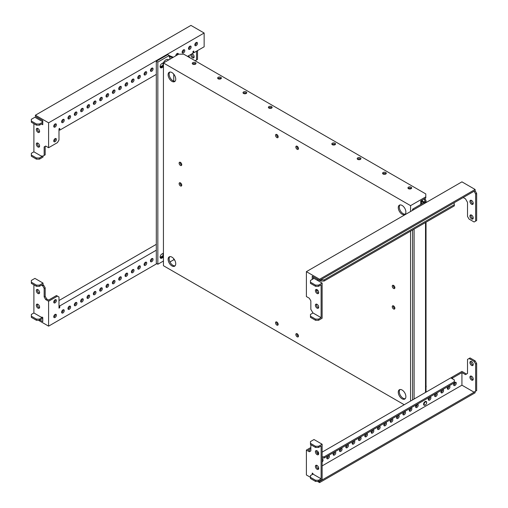 <?xml version="1.0" encoding="UTF-8"?>
<svg xmlns="http://www.w3.org/2000/svg" width="508" height="508" viewBox="0 0 508 508"><rect width="100%" height="100%" fill="white"/><g stroke="black" fill="none" stroke-linecap="round" stroke-linejoin="round"><path stroke-width="0.76" d="M192.57 63.989A1.867 1.079 180 0 1 192.818 63.818A1.867 1.079 180 0 1 195.701 63.989M192.818 62.643A1.867 1.079 180 0 1 194.85 62.408A1.867 1.079 180 0 1 196.005 63.405A1.867 1.079 180 0 1 195.453 64.167A1.867 1.079 180 0 1 193.421 64.402A1.867 1.079 180 0 1 192.272 63.405A1.867 1.079 180 0 1 192.818 62.643M217.945 78.638A1.867 1.079 180 0 1 218.192 78.461A1.867 1.079 180 0 1 221.075 78.638M218.192 77.292A1.867 1.079 180 0 1 220.224 77.057A1.867 1.079 180 0 1 221.374 78.054A1.867 1.079 180 0 1 220.828 78.816A1.867 1.079 180 0 1 218.796 79.051A1.867 1.079 180 0 1 217.646 78.054A1.867 1.079 180 0 1 218.192 77.292M243.319 93.288A1.867 1.079 180 0 1 243.561 93.11A1.867 1.079 180 0 1 246.45 93.288M243.561 91.942A1.867 1.079 180 0 1 245.599 91.707A1.867 1.079 180 0 1 246.748 92.704A1.867 1.079 180 0 1 246.202 93.466A1.867 1.079 180 0 1 244.17 93.701A1.867 1.079 180 0 1 243.014 92.704A1.867 1.079 180 0 1 243.561 91.942M268.688 107.937A1.867 1.079 180 0 1 268.935 107.759A1.867 1.079 180 0 1 271.824 107.937M268.935 106.591A1.867 1.079 180 0 1 270.967 106.356A1.867 1.079 180 0 1 272.123 107.353A1.867 1.079 180 0 1 271.577 108.115A1.867 1.079 180 0 1 269.545 108.344A1.867 1.079 180 0 1 268.389 107.353A1.867 1.079 180 0 1 268.935 106.591M408.241 188.506A1.867 1.079 180 0 1 411.131 188.335A1.867 1.079 180 0 1 411.372 188.506M408.489 188.684A1.867 1.079 180 0 1 407.943 187.922A1.867 1.079 180 0 1 409.092 186.925A1.867 1.079 180 0 1 411.131 187.16A1.867 1.079 180 0 1 411.677 187.922A1.867 1.079 180 0 1 410.521 188.919A1.867 1.079 180 0 1 408.489 188.684M382.867 173.857A1.867 1.079 180 0 1 385.756 173.685A1.867 1.079 180 0 1 386.004 173.857M383.115 174.034A1.867 1.079 180 0 1 382.568 173.272A1.867 1.079 180 0 1 383.724 172.276A1.867 1.079 180 0 1 385.756 172.51A1.867 1.079 180 0 1 386.302 173.272A1.867 1.079 180 0 1 385.147 174.269A1.867 1.079 180 0 1 383.115 174.034M357.499 159.207A1.867 1.079 180 0 1 360.382 159.036A1.867 1.079 180 0 1 360.629 159.207M357.74 159.385A1.867 1.079 180 0 1 357.194 158.623A1.867 1.079 180 0 1 358.35 157.626A1.867 1.079 180 0 1 360.382 157.861A1.867 1.079 180 0 1 360.928 158.623A1.867 1.079 180 0 1 359.778 159.62A1.867 1.079 180 0 1 357.74 159.385M332.124 144.558A1.867 1.079 180 0 1 335.007 144.386A1.867 1.079 180 0 1 335.255 144.558M332.372 144.736A1.867 1.079 180 0 1 331.826 143.974A1.867 1.079 180 0 1 332.975 142.977A1.867 1.079 180 0 1 335.007 143.212A1.867 1.079 180 0 1 335.553 143.974A1.867 1.079 180 0 1 334.404 144.971A1.867 1.079 180 0 1 332.372 144.736M180.435 182.886A1.867 1.079 -120 0 0 179.502 182.791A1.867 1.079 -120 0 0 179.216 184.283A1.867 1.079 -120 0 0 180.435 185.928A1.867 1.079 -120 0 0 181.369 186.023A1.867 1.079 -120 0 0 181.654 184.531A1.867 1.079 -120 0 0 180.435 182.886M180.162 182.759A1.867 1.079 -120 0 0 181.451 185.344A1.867 1.079 -120 0 0 181.724 185.471M180.435 162.376A1.867 1.079 -120 0 0 179.502 162.281A1.867 1.079 -120 0 0 179.216 163.779A1.867 1.079 -120 0 0 180.435 165.424A1.867 1.079 -120 0 0 181.369 165.513A1.867 1.079 -120 0 0 181.654 164.02A1.867 1.079 -120 0 0 180.435 162.376M180.162 162.249A1.867 1.079 -120 0 0 181.451 164.833A1.867 1.079 -120 0 0 181.724 164.96M393.567 305.937A1.867 1.079 -120 0 0 392.64 305.841A1.867 1.079 -120 0 0 392.354 307.34A1.867 1.079 -120 0 0 393.567 308.985A1.867 1.079 -120 0 0 394.5 309.074A1.867 1.079 -120 0 0 394.786 307.581A1.867 1.079 -120 0 0 393.567 305.937M393.294 305.81A1.867 1.079 -120 0 0 394.583 308.394A1.867 1.079 -120 0 0 394.862 308.521M393.567 285.426A1.867 1.079 -120 0 0 392.64 285.337A1.867 1.079 -120 0 0 392.354 286.829A1.867 1.079 -120 0 0 393.567 288.474A1.867 1.079 -120 0 0 394.5 288.563A1.867 1.079 -120 0 0 394.786 287.071A1.867 1.079 -120 0 0 393.567 285.426M393.294 285.299A1.867 1.079 -120 0 0 394.583 287.89A1.867 1.079 -120 0 0 394.862 288.011M297.155 146.26A1.867 1.079 -120 0 0 296.221 146.164A1.867 1.079 -120 0 0 295.935 147.663A1.867 1.079 -120 0 0 297.155 149.308A1.867 1.079 -120 0 0 298.082 149.396A1.867 1.079 -120 0 0 298.374 147.904A1.867 1.079 -120 0 0 297.155 146.26M296.875 146.133A1.867 1.079 -120 0 0 298.164 148.723A1.867 1.079 -120 0 0 298.444 148.844M276.854 134.537A1.867 1.079 -120 0 0 275.92 134.449A1.867 1.079 -120 0 0 275.634 135.941A1.867 1.079 -120 0 0 276.854 137.585A1.867 1.079 -120 0 0 277.787 137.681A1.867 1.079 -120 0 0 278.073 136.182A1.867 1.079 -120 0 0 276.854 134.537M276.581 134.417A1.867 1.079 -120 0 0 277.87 137.001A1.867 1.079 -120 0 0 278.143 137.128M276.854 322.053A1.867 1.079 -120 0 0 275.92 321.958A1.867 1.079 -120 0 0 275.634 323.456A1.867 1.079 -120 0 0 276.854 325.101A1.867 1.079 -120 0 0 277.787 325.19A1.867 1.079 -120 0 0 278.073 323.698A1.867 1.079 -120 0 0 276.854 322.053M276.581 321.926A1.867 1.079 -120 0 0 277.87 324.51A1.867 1.079 -120 0 0 278.143 324.637M297.155 333.769A1.867 1.079 -120 0 0 296.221 333.68A1.867 1.079 -120 0 0 295.935 335.172A1.867 1.079 -120 0 0 297.155 336.817A1.867 1.079 -120 0 0 298.082 336.912A1.867 1.079 -120 0 0 298.374 335.413A1.867 1.079 -120 0 0 297.155 333.769M296.875 333.642A1.867 1.079 -120 0 0 298.164 336.233A1.867 1.079 -120 0 0 298.444 336.36M405.232 398.691A5.385 3.105 60 0 1 403.092 398.215A5.385 3.105 60 0 1 399.733 393.941A5.385 3.105 60 0 1 399.942 389.541M402.082 398.805A5.385 3.105 60 0 1 398.564 394.062A5.385 3.105 60 0 1 399.39 389.744A5.385 3.105 60 0 1 402.082 390.011A5.385 3.105 60 0 1 405.594 394.754A5.385 3.105 60 0 1 404.768 399.072A5.385 3.105 60 0 1 402.082 398.805M175.076 265.817A5.385 3.105 60 0 1 172.942 265.341A5.385 3.105 60 0 1 169.577 261.061A5.385 3.105 60 0 1 169.793 256.661M171.926 265.925A5.385 3.105 60 0 1 168.408 261.182A5.385 3.105 60 0 1 169.234 256.87A5.385 3.105 60 0 1 171.926 257.137A5.385 3.105 60 0 1 175.444 261.88A5.385 3.105 60 0 1 174.619 266.192A5.385 3.105 60 0 1 171.926 265.925M405.232 214.109A5.385 3.105 60 0 1 403.092 213.639A5.385 3.105 60 0 1 399.733 209.359A5.385 3.105 60 0 1 399.942 204.959M402.082 214.224A5.385 3.105 60 0 1 398.564 209.48A5.385 3.105 60 0 1 399.39 205.169A5.385 3.105 60 0 1 402.082 205.435A5.385 3.105 60 0 1 405.594 210.179A5.385 3.105 60 0 1 404.768 214.49A5.385 3.105 60 0 1 402.082 214.224M175.076 81.236A5.385 3.105 60 0 1 172.942 80.759A5.385 3.105 60 0 1 169.577 76.479A5.385 3.105 60 0 1 169.793 72.079M171.926 81.343A5.385 3.105 60 0 1 168.408 76.6A5.385 3.105 60 0 1 169.234 72.288A5.385 3.105 60 0 1 171.926 72.555A5.385 3.105 60 0 1 175.444 77.299A5.385 3.105 60 0 1 174.619 81.61A5.385 3.105 60 0 1 171.926 81.343M417.201 404.565L416.389 405.035M410.858 408.229L410.318 408.248M163.436 62.967L410.572 205.645L425.793 196.856L425.793 193.929L183.731 54.178L178.657 54.178L163.436 62.967L163.436 265.709L404.228 404.73M174.714 260.147L173.749 259.759L169.958 261.944M173.749 259.759L173.749 258.724M173.749 81.121L173.749 74.143M410.572 205.645L410.572 211.506M410.572 231.134L410.572 401.066M425.793 196.856L425.793 198.031L420.719 200.958L420.719 204.47M55.353 314.319A1.867 1.079 -60 0 1 54.058 316.903A1.867 1.079 -60 0 1 53.785 317.03M55.074 314.446A1.867 1.079 -60 0 1 56.007 314.35A1.867 1.079 -60 0 1 56.293 315.849A1.867 1.079 -60 0 1 55.074 317.487A1.867 1.079 -60 0 1 54.14 317.583A1.867 1.079 -60 0 1 53.854 316.09A1.867 1.079 -60 0 1 55.074 314.446M63.214 309.778A1.867 1.079 -60 0 1 61.925 312.363A1.867 1.079 -60 0 1 61.652 312.49M62.941 309.899A1.867 1.079 -60 0 1 63.875 309.81A1.867 1.079 -60 0 1 64.16 311.302A1.867 1.079 -60 0 1 62.941 312.947A1.867 1.079 -60 0 1 62.008 313.042A1.867 1.079 -60 0 1 61.722 311.544A1.867 1.079 -60 0 1 62.941 309.899M69.558 306.114A1.867 1.079 -60 0 1 68.269 308.699A1.867 1.079 -60 0 1 67.996 308.826M69.285 306.241A1.867 1.079 -60 0 1 70.218 306.146A1.867 1.079 -60 0 1 70.504 307.645A1.867 1.079 -60 0 1 69.285 309.289A1.867 1.079 -60 0 1 68.351 309.378A1.867 1.079 -60 0 1 68.066 307.886A1.867 1.079 -60 0 1 69.285 306.241M75.902 302.451A1.867 1.079 -60 0 1 74.612 305.041A1.867 1.079 -60 0 1 74.339 305.162M75.629 302.577A1.867 1.079 -60 0 1 76.562 302.482A1.867 1.079 -60 0 1 76.848 303.981A1.867 1.079 -60 0 1 75.629 305.625A1.867 1.079 -60 0 1 74.695 305.714A1.867 1.079 -60 0 1 74.409 304.222A1.867 1.079 -60 0 1 75.629 302.577M82.245 298.793A1.867 1.079 -60 0 1 80.956 301.377A1.867 1.079 -60 0 1 80.677 301.504M81.972 298.914A1.867 1.079 -60 0 1 82.906 298.825A1.867 1.079 -60 0 1 83.191 300.317A1.867 1.079 -60 0 1 81.972 301.962A1.867 1.079 -60 0 1 81.039 302.057A1.867 1.079 -60 0 1 80.753 300.558A1.867 1.079 -60 0 1 81.972 298.914M94.933 291.465A1.867 1.079 -60 0 1 93.643 294.049A1.867 1.079 -60 0 1 93.364 294.176M94.659 291.592A1.867 1.079 -60 0 1 95.587 291.497A1.867 1.079 -60 0 1 95.879 292.995A1.867 1.079 -60 0 1 94.659 294.64A1.867 1.079 -60 0 1 93.726 294.729A1.867 1.079 -60 0 1 93.44 293.237A1.867 1.079 -60 0 1 94.659 291.592M101.276 287.801A1.867 1.079 -60 0 1 99.987 290.392A1.867 1.079 -60 0 1 99.708 290.512M101.003 287.928A1.867 1.079 -60 0 1 101.93 287.839A1.867 1.079 -60 0 1 102.216 289.331A1.867 1.079 -60 0 1 101.003 290.976A1.867 1.079 -60 0 1 100.07 291.065A1.867 1.079 -60 0 1 99.784 289.573A1.867 1.079 -60 0 1 101.003 287.928M107.62 284.143A1.867 1.079 -60 0 1 106.331 286.728A1.867 1.079 -60 0 1 106.051 286.855M107.34 284.264A1.867 1.079 -60 0 1 108.274 284.175A1.867 1.079 -60 0 1 108.56 285.667A1.867 1.079 -60 0 1 107.34 287.312A1.867 1.079 -60 0 1 106.413 287.407A1.867 1.079 -60 0 1 106.121 285.909A1.867 1.079 -60 0 1 107.34 284.264M113.963 280.479A1.867 1.079 -60 0 1 112.674 283.064A1.867 1.079 -60 0 1 112.395 283.191M113.684 280.606A1.867 1.079 -60 0 1 114.618 280.511A1.867 1.079 -60 0 1 114.903 282.01A1.867 1.079 -60 0 1 113.684 283.648A1.867 1.079 -60 0 1 112.751 283.743A1.867 1.079 -60 0 1 112.465 282.251A1.867 1.079 -60 0 1 113.684 280.606M120.307 276.816A1.867 1.079 -60 0 1 119.018 279.4A1.867 1.079 -60 0 1 118.739 279.527M120.028 276.943A1.867 1.079 -60 0 1 120.961 276.847A1.867 1.079 -60 0 1 121.247 278.346A1.867 1.079 -60 0 1 120.028 279.991A1.867 1.079 -60 0 1 119.094 280.079A1.867 1.079 -60 0 1 118.808 278.587A1.867 1.079 -60 0 1 120.028 276.943M126.651 273.152A1.867 1.079 -60 0 1 125.355 275.742A1.867 1.079 -60 0 1 125.082 275.863M126.371 273.279A1.867 1.079 -60 0 1 127.305 273.19A1.867 1.079 -60 0 1 127.591 274.682A1.867 1.079 -60 0 1 126.371 276.327A1.867 1.079 -60 0 1 125.438 276.422A1.867 1.079 -60 0 1 125.152 274.923A1.867 1.079 -60 0 1 126.371 273.279M132.994 269.494A1.867 1.079 -60 0 1 131.699 272.078A1.867 1.079 -60 0 1 131.426 272.205M132.715 269.615A1.867 1.079 -60 0 1 133.648 269.526A1.867 1.079 -60 0 1 133.934 271.018A1.867 1.079 -60 0 1 132.715 272.663A1.867 1.079 -60 0 1 131.782 272.758A1.867 1.079 -60 0 1 131.496 271.259A1.867 1.079 -60 0 1 132.715 269.615M139.338 265.83A1.867 1.079 -60 0 1 138.043 268.414A1.867 1.079 -60 0 1 137.77 268.541M139.059 265.957A1.867 1.079 -60 0 1 139.992 265.862A1.867 1.079 -60 0 1 140.278 267.36A1.867 1.079 -60 0 1 139.059 269.005A1.867 1.079 -60 0 1 138.125 269.094A1.867 1.079 -60 0 1 137.839 267.602A1.867 1.079 -60 0 1 139.059 265.957M145.675 262.166A1.867 1.079 -60 0 1 144.386 264.757A1.867 1.079 -60 0 1 144.113 264.878M145.402 262.293A1.867 1.079 -60 0 1 146.336 262.198A1.867 1.079 -60 0 1 146.621 263.696A1.867 1.079 -60 0 1 145.402 265.341A1.867 1.079 -60 0 1 144.469 265.43A1.867 1.079 -60 0 1 144.183 263.938A1.867 1.079 -60 0 1 145.402 262.293M152.019 258.502A1.867 1.079 -60 0 1 150.73 261.093A1.867 1.079 -60 0 1 150.457 261.22M151.746 258.629A1.867 1.079 -60 0 1 152.679 258.54A1.867 1.079 -60 0 1 152.965 260.033A1.867 1.079 -60 0 1 151.746 261.677A1.867 1.079 -60 0 1 150.812 261.772A1.867 1.079 -60 0 1 150.527 260.274A1.867 1.079 -60 0 1 151.746 258.629M55.353 299.669A1.867 1.079 -60 0 1 54.058 302.254A1.867 1.079 -60 0 1 53.785 302.381M55.074 299.796A1.867 1.079 -60 0 1 56.007 299.701A1.867 1.079 -60 0 1 56.293 301.2A1.867 1.079 -60 0 1 55.074 302.844A1.867 1.079 -60 0 1 54.14 302.933A1.867 1.079 -60 0 1 53.854 301.441A1.867 1.079 -60 0 1 55.074 299.796M88.589 295.129A1.867 1.079 -60 0 1 87.3 297.713A1.867 1.079 -60 0 1 87.02 297.84M88.316 295.256A1.867 1.079 -60 0 1 89.249 295.161A1.867 1.079 -60 0 1 89.535 296.653A1.867 1.079 -60 0 1 88.316 298.298A1.867 1.079 -60 0 1 87.382 298.393A1.867 1.079 -60 0 1 87.097 296.894A1.867 1.079 -60 0 1 88.316 295.256M39.503 293.103A2.33 1.346 60 0 1 38.964 292.894A2.33 1.346 60 0 1 37.408 289.465M37.948 289.674A2.33 1.346 60 0 1 39.472 291.725A2.33 1.346 60 0 1 39.116 293.599A2.33 1.346 60 0 1 37.948 293.478A2.33 1.346 60 0 1 36.424 291.427A2.33 1.346 60 0 1 36.779 289.554A2.33 1.346 60 0 1 37.948 289.674M39.503 307.753A2.33 1.346 60 0 1 38.964 307.543A2.33 1.346 60 0 1 37.408 304.114M37.948 304.324A2.33 1.346 60 0 1 39.472 306.375A2.33 1.346 60 0 1 39.116 308.248A2.33 1.346 60 0 1 37.948 308.127A2.33 1.346 60 0 1 36.424 306.076A2.33 1.346 60 0 1 36.779 304.203A2.33 1.346 60 0 1 37.948 304.324M33.89 284.836L33.89 312.966L42.005 317.652L42.005 317.068L42.767 317.506L42.767 321.608L39.98 319.996M43.021 283.077L34.9 278.39L31.35 280.441L31.35 282.2L36.424 285.128L39.472 285.128L43.021 283.077L43.021 284.836L43.656 285.204L42.64 285.788L42.005 285.426L42.005 284.836L39.472 286.302L39.472 285.128M58.992 307.257L59.753 307.702L58.992 308.14L58.992 297.002L56.458 295.542L48.603 300.076L46.698 298.971L45.18 296.335L45.18 287.839L43.656 285.204M46.698 298.971L45.688 299.561L48.603 301.244L48.603 326.149L38.456 320.288M45.688 299.561L44.164 296.92L44.164 288.423L42.64 285.788M42.005 285.426L43.021 284.836M45.18 287.839L44.164 288.423M45.18 296.335L44.164 296.92M57.468 296.126L48.603 301.244M156.82 263.671L48.603 326.149M59.753 307.702L59.753 305.943L156.312 250.19M58.992 305.499L59.753 305.943M156.312 244.335L58.992 300.52M31.35 282.2L31.35 283.375L36.424 286.302L39.472 286.302M36.424 285.128L36.424 286.302M42.005 317.652L39.472 319.119L36.424 319.119L31.35 316.186L31.35 314.427L33.89 312.966M39.472 319.119L39.472 320.288L42.767 318.383M39.472 320.288L36.424 320.288L31.35 317.36L31.35 316.186M36.424 320.288L36.424 319.119M473.221 217.964A2.33 1.346 60 0 1 472.738 219.031A2.33 1.346 60 0 1 470.941 218.402A2.33 1.346 60 0 1 469.925 216.059A2.33 1.346 60 0 1 470.408 214.992A2.33 1.346 60 0 1 472.205 215.614A2.33 1.346 60 0 1 473.221 217.964M473.132 218.535A2.33 1.346 60 0 1 470.941 215.475A2.33 1.346 60 0 1 471.03 214.897M473.221 203.314A2.33 1.346 60 0 1 472.738 204.381A2.33 1.346 60 0 1 470.941 203.759A2.33 1.346 60 0 1 469.925 201.409A2.33 1.346 60 0 1 470.408 200.343A2.33 1.346 60 0 1 472.205 200.965A2.33 1.346 60 0 1 473.221 203.314M473.132 203.886A2.33 1.346 60 0 1 470.941 200.825A2.33 1.346 60 0 1 471.03 200.247M318.611 307.746A2.33 1.346 60 0 1 318.065 307.543A2.33 1.346 60 0 1 316.509 304.114M317.055 308.127A2.33 1.346 60 0 1 315.531 306.07A2.33 1.346 60 0 1 315.887 304.203A2.33 1.346 60 0 1 317.055 304.317A2.33 1.346 60 0 1 318.573 306.375A2.33 1.346 60 0 1 318.218 308.242A2.33 1.346 60 0 1 317.055 308.127M318.611 293.097A2.33 1.346 60 0 1 318.065 292.894A2.33 1.346 60 0 1 316.509 289.465M317.055 293.478A2.33 1.346 60 0 1 315.531 291.421A2.33 1.346 60 0 1 315.887 289.554A2.33 1.346 60 0 1 317.055 289.668A2.33 1.346 60 0 1 318.573 291.725A2.33 1.346 60 0 1 318.218 293.592A2.33 1.346 60 0 1 317.055 293.478M312.229 279.413L312.229 276.193L319.589 280.441L474.11 191.23L475.634 194.012L475.634 221.113L474.11 221.99L469.036 219.062L467.512 216.427L467.512 202.362L465.487 198.844L463.201 197.529M313.245 278.829L313.245 276.777M322.129 283.077L314.007 278.39L310.458 280.441L310.458 282.2L315.531 285.128L318.573 285.128L322.129 283.077L322.129 318.237L318.573 320.288L318.573 319.113L315.531 319.113L310.458 316.186L310.458 314.427L312.991 312.96L321.113 317.652L321.113 284.836L318.573 286.302L318.573 285.128M312.991 312.96L310.839 309.372L310.839 300.876L309.315 298.24L306.394 296.551L306.394 271.653L319.589 279.267L319.589 280.441M317.798 279.406L317.798 280.581M317.462 289.966L316.706 291.274M319.589 279.267L475.126 189.471L461.931 181.851L306.394 271.653M475.126 189.471L475.126 190.786L474.11 191.376M475.126 190.786L476.65 193.427L476.65 220.523L475.634 221.113M476.65 193.427L475.634 194.012M454.069 202.8L454.323 204.705L324.142 279.864L320.84 279.718M454.323 204.705L454.323 205.88L324.142 281.032L321.094 281.032L319.83 280.302M321.094 281.032L321.094 279.864M324.142 281.032L324.142 279.864M318.573 319.113L321.113 317.652M318.573 320.288L315.531 320.288L310.458 317.354L310.458 316.186M315.531 320.288L315.531 319.113M310.458 282.2L310.458 283.369L315.531 286.302L318.573 286.302M315.531 285.128L315.531 286.302M163.436 257.029A4.235 2.445 -60 0 1 162.966 255.435A4.235 2.445 -60 0 1 163.436 253.301M163.436 66.586A4.235 2.445 -60 0 1 162.966 64.999A4.235 2.445 -60 0 1 164.814 60.738A4.235 2.445 -60 0 1 168.072 59.601L168.669 59.944M190.881 54.445A2.33 1.346 -120 0 0 190.824 54.921A2.33 1.346 -120 0 0 191.84 57.264A2.33 1.346 -120 0 0 193.637 57.893A2.33 1.346 -120 0 0 194.119 56.82A2.33 1.346 -120 0 0 192.03 53.778M191.897 53.861A2.33 1.346 -120 0 0 191.834 54.331A2.33 1.346 -120 0 0 194.031 57.398M53.785 126.587A1.867 1.079 120 0 0 54.058 126.467A1.867 1.079 120 0 0 55.353 123.876M55.074 124.003A1.867 1.079 120 0 0 53.854 125.647A1.867 1.079 120 0 0 54.14 127.14A1.867 1.079 120 0 0 55.074 127.051A1.867 1.079 120 0 0 56.293 125.406A1.867 1.079 120 0 0 56.007 123.908A1.867 1.079 120 0 0 55.074 124.003M61.652 122.047A1.867 1.079 120 0 0 61.925 121.92A1.867 1.079 120 0 0 63.214 119.336M62.941 119.463A1.867 1.079 120 0 0 61.722 121.107A1.867 1.079 120 0 0 62.008 122.599A1.867 1.079 120 0 0 62.941 122.511A1.867 1.079 120 0 0 64.16 120.866A1.867 1.079 120 0 0 63.875 119.367A1.867 1.079 120 0 0 62.941 119.463M67.996 118.383A1.867 1.079 120 0 0 68.269 118.262A1.867 1.079 120 0 0 69.558 115.672M69.285 115.799A1.867 1.079 120 0 0 68.066 117.443A1.867 1.079 120 0 0 68.351 118.942A1.867 1.079 120 0 0 69.285 118.847A1.867 1.079 120 0 0 70.504 117.202A1.867 1.079 120 0 0 70.218 115.71A1.867 1.079 120 0 0 69.285 115.799M74.974 114.332L74.333 114.7A1.867 1.079 120 0 0 74.612 114.598A1.867 1.079 120 0 0 75.902 112.014M75.629 112.135A1.867 1.079 120 0 0 74.409 113.779A1.867 1.079 120 0 0 74.695 115.278A1.867 1.079 120 0 0 75.629 115.183A1.867 1.079 120 0 0 76.848 113.538A1.867 1.079 120 0 0 76.562 112.046A1.867 1.079 120 0 0 75.629 112.135M80.677 111.062A1.867 1.079 120 0 0 80.956 110.934A1.867 1.079 120 0 0 82.245 108.35M81.972 108.477A1.867 1.079 120 0 0 80.753 110.122A1.867 1.079 120 0 0 81.039 111.614A1.867 1.079 120 0 0 81.972 111.525A1.867 1.079 120 0 0 83.191 109.88A1.867 1.079 120 0 0 82.906 108.382A1.867 1.079 120 0 0 81.972 108.477M87.02 107.398A1.867 1.079 120 0 0 87.3 107.271A1.867 1.079 120 0 0 88.589 104.686M88.316 104.813A1.867 1.079 120 0 0 87.097 106.458A1.867 1.079 120 0 0 87.382 107.95A1.867 1.079 120 0 0 88.316 107.861A1.867 1.079 120 0 0 89.535 106.216A1.867 1.079 120 0 0 89.249 104.718A1.867 1.079 120 0 0 88.316 104.813M94.005 103.346L93.364 103.715A1.867 1.079 120 0 0 93.643 103.613A1.867 1.079 120 0 0 94.933 101.022M94.659 101.149A1.867 1.079 120 0 0 93.44 102.794A1.867 1.079 120 0 0 93.726 104.292A1.867 1.079 120 0 0 94.659 104.197A1.867 1.079 120 0 0 95.879 102.552A1.867 1.079 120 0 0 95.587 101.06A1.867 1.079 120 0 0 94.659 101.149M99.708 100.076A1.867 1.079 120 0 0 99.987 99.949A1.867 1.079 120 0 0 101.276 97.365M101.003 97.485A1.867 1.079 120 0 0 99.784 99.13A1.867 1.079 120 0 0 100.07 100.628A1.867 1.079 120 0 0 101.003 100.533A1.867 1.079 120 0 0 102.216 98.889A1.867 1.079 120 0 0 101.93 97.396A1.867 1.079 120 0 0 101.003 97.485M106.051 96.412A1.867 1.079 120 0 0 106.331 96.285A1.867 1.079 120 0 0 107.62 93.701M107.34 93.828A1.867 1.079 120 0 0 106.121 95.472A1.867 1.079 120 0 0 106.413 96.965A1.867 1.079 120 0 0 107.34 96.876A1.867 1.079 120 0 0 108.56 95.231A1.867 1.079 120 0 0 108.274 93.732A1.867 1.079 120 0 0 107.34 93.828M113.036 92.354L112.395 92.729A1.867 1.079 120 0 0 112.674 92.627A1.867 1.079 120 0 0 113.963 90.037M113.684 90.164A1.867 1.079 120 0 0 112.465 91.808A1.867 1.079 120 0 0 112.751 93.301A1.867 1.079 120 0 0 113.684 93.212A1.867 1.079 120 0 0 114.903 91.567A1.867 1.079 120 0 0 114.618 90.068A1.867 1.079 120 0 0 113.684 90.164M118.739 89.091A1.867 1.079 120 0 0 119.018 88.963A1.867 1.079 120 0 0 120.307 86.373M120.028 86.5A1.867 1.079 120 0 0 118.808 88.144A1.867 1.079 120 0 0 119.094 89.643A1.867 1.079 120 0 0 120.028 89.548A1.867 1.079 120 0 0 121.247 87.903A1.867 1.079 120 0 0 120.961 86.411A1.867 1.079 120 0 0 120.028 86.5M125.082 85.427A1.867 1.079 120 0 0 125.355 85.3A1.867 1.079 120 0 0 126.651 82.715M126.371 82.842A1.867 1.079 120 0 0 125.152 84.48A1.867 1.079 120 0 0 125.438 85.979A1.867 1.079 120 0 0 126.371 85.884A1.867 1.079 120 0 0 127.591 84.239A1.867 1.079 120 0 0 127.305 82.747A1.867 1.079 120 0 0 126.371 82.842M132.061 81.369L131.42 81.744A1.867 1.079 120 0 0 131.699 81.636A1.867 1.079 120 0 0 132.994 79.051M132.715 79.178A1.867 1.079 120 0 0 131.496 80.823A1.867 1.079 120 0 0 131.782 82.315A1.867 1.079 120 0 0 132.715 82.226A1.867 1.079 120 0 0 133.934 80.582A1.867 1.079 120 0 0 133.648 79.083A1.867 1.079 120 0 0 132.715 79.178M137.77 78.099A1.867 1.079 120 0 0 138.043 77.978A1.867 1.079 120 0 0 139.338 75.387M139.059 75.514A1.867 1.079 120 0 0 137.839 77.159A1.867 1.079 120 0 0 138.125 78.651A1.867 1.079 120 0 0 139.059 78.562A1.867 1.079 120 0 0 140.278 76.918A1.867 1.079 120 0 0 139.992 75.419A1.867 1.079 120 0 0 139.059 75.514M144.113 74.441A1.867 1.079 120 0 0 144.386 74.314A1.867 1.079 120 0 0 145.675 71.73M145.402 71.85A1.867 1.079 120 0 0 144.183 73.495A1.867 1.079 120 0 0 144.469 74.993A1.867 1.079 120 0 0 145.402 74.898A1.867 1.079 120 0 0 146.621 73.254A1.867 1.079 120 0 0 146.336 71.761A1.867 1.079 120 0 0 145.402 71.85M150.457 70.777A1.867 1.079 120 0 0 150.73 70.65A1.867 1.079 120 0 0 152.019 68.066M151.746 68.193A1.867 1.079 120 0 0 150.527 69.837A1.867 1.079 120 0 0 150.812 71.33A1.867 1.079 120 0 0 151.746 71.234A1.867 1.079 120 0 0 152.965 69.59A1.867 1.079 120 0 0 152.679 68.097A1.867 1.079 120 0 0 151.746 68.193M178.441 54.305A1.867 1.079 120 0 0 178.054 53.448A1.867 1.079 120 0 0 177.121 53.543A1.867 1.079 120 0 0 175.8 55.829M182.81 52.07L182.169 52.445A1.867 1.079 120 0 0 182.448 52.337A1.867 1.079 120 0 0 183.737 49.752M183.464 49.879A1.867 1.079 120 0 0 182.245 51.524A1.867 1.079 120 0 0 182.531 53.016A1.867 1.079 120 0 0 183.464 52.927A1.867 1.079 120 0 0 184.683 51.283A1.867 1.079 120 0 0 184.398 49.784A1.867 1.079 120 0 0 183.464 49.879M188.519 48.8A1.867 1.079 120 0 0 188.792 48.679A1.867 1.079 120 0 0 190.081 46.088M189.808 46.215A1.867 1.079 120 0 0 188.589 47.86A1.867 1.079 120 0 0 188.874 49.359A1.867 1.079 120 0 0 189.808 49.263A1.867 1.079 120 0 0 191.027 47.619A1.867 1.079 120 0 0 190.741 46.126A1.867 1.079 120 0 0 189.808 46.215M53.785 141.237A1.867 1.079 120 0 0 54.058 141.116A1.867 1.079 120 0 0 55.353 138.525M55.074 138.652A1.867 1.079 120 0 0 53.854 140.297A1.867 1.079 120 0 0 54.14 141.789A1.867 1.079 120 0 0 55.074 141.7A1.867 1.079 120 0 0 56.293 140.056A1.867 1.079 120 0 0 56.007 138.557A1.867 1.079 120 0 0 55.074 138.652M194.856 45.142A1.867 1.079 120 0 0 195.136 45.015A1.867 1.079 120 0 0 196.425 42.431M196.151 42.551A1.867 1.079 120 0 0 194.932 44.196A1.867 1.079 120 0 0 195.218 45.695A1.867 1.079 120 0 0 196.151 45.599A1.867 1.079 120 0 0 197.371 43.955A1.867 1.079 120 0 0 197.085 42.462A1.867 1.079 120 0 0 196.151 42.551M37.408 142.97A2.33 1.346 -120 0 0 38.964 146.399A2.33 1.346 -120 0 0 39.503 146.609M37.948 143.18A2.33 1.346 -120 0 0 36.779 143.066A2.33 1.346 -120 0 0 36.424 144.932A2.33 1.346 -120 0 0 37.948 146.99A2.33 1.346 -120 0 0 39.116 147.104A2.33 1.346 -120 0 0 39.472 145.237A2.33 1.346 -120 0 0 37.948 143.18M37.408 128.321A2.33 1.346 -120 0 0 38.964 131.75A2.33 1.346 -120 0 0 39.503 131.959M37.948 128.53A2.33 1.346 -120 0 0 36.779 128.416A2.33 1.346 -120 0 0 36.424 130.283A2.33 1.346 -120 0 0 37.948 132.34A2.33 1.346 -120 0 0 39.116 132.455A2.33 1.346 -120 0 0 39.472 130.588A2.33 1.346 -120 0 0 37.948 128.53M42.767 122.085L39.472 123.99L39.472 125.159L42.005 123.698L42.005 124.282L42.767 124.72L42.767 120.618L35.408 116.37L35.408 115.202L190.951 25.4L204.14 33.02L48.603 122.815L35.408 115.202M188.665 55.721L189.789 57.671M195.155 60.77L196.532 59.969L196.532 51.181M58.992 129.711L59.753 130.15L59.753 128.391L58.992 128.829L58.992 139.967L57.468 142.602L48.603 147.72L45.688 146.037L44.164 146.914L45.18 146.329L45.18 154.826L42.64 156.293L42.005 155.924L42.005 156.508L33.89 151.822L33.89 123.698M43.021 156.07L43.021 157.093L39.472 159.144L39.472 157.975L42.005 156.508M39.472 123.99L36.424 123.99L31.35 121.056L31.35 119.297L34.9 117.253L42.767 121.793M44.164 146.914L44.164 155.41M48.603 147.72L48.603 122.815M42.005 124.282L42.767 123.844M176.949 55.162A1.867 1.079 120 0 0 177.394 53.416M192.976 52.356L193.739 52.794L204.14 46.787L204.14 33.02M193.739 52.794L193.739 51.035L192.976 51.473L192.976 53.232L187.541 56.375M59.753 130.15L156.312 74.403M196.532 59.969L197.542 59.385L197.542 50.597M151.092 70.383L150.451 70.752M144.748 74.047L144.107 74.416M138.405 77.705L137.763 78.08M125.717 85.033L125.076 85.401M119.38 88.697L118.732 89.065M106.693 96.018L106.051 96.393M100.349 99.682L99.708 100.051M87.662 107.004L87.02 107.379M81.318 110.668L80.677 111.036M68.631 117.996L67.989 118.364M62.287 121.653L61.646 122.028M39.472 159.144L36.424 159.144L31.35 156.216L31.35 153.289L33.89 151.822M31.35 155.048L36.424 157.975L39.472 157.975M36.424 159.144L36.424 157.975M39.472 125.159L36.424 125.159L31.35 122.231L31.35 121.056M36.424 123.99L36.424 125.159M469.925 362.553A2.33 1.346 -120 0 0 470.941 364.896A2.33 1.346 -120 0 0 472.738 365.525A2.33 1.346 -120 0 0 473.221 364.452A2.33 1.346 -120 0 0 472.205 362.109A2.33 1.346 -120 0 0 470.408 361.48A2.33 1.346 -120 0 0 469.925 362.553M471.03 361.391A2.33 1.346 -120 0 0 470.941 361.963A2.33 1.346 -120 0 0 473.132 365.03M469.925 377.203A2.33 1.346 -120 0 0 470.941 379.546A2.33 1.346 -120 0 0 472.738 380.175A2.33 1.346 -120 0 0 473.221 379.101A2.33 1.346 -120 0 0 472.205 376.758A2.33 1.346 -120 0 0 470.408 376.13A2.33 1.346 -120 0 0 469.925 377.203M471.03 376.041A2.33 1.346 -120 0 0 470.941 376.612A2.33 1.346 -120 0 0 473.132 379.679M328.454 455.511A1.867 1.079 -60 0 1 329.025 455.568A1.867 1.079 -60 0 1 329.311 457.06A1.867 1.079 -60 0 1 328.092 458.705A1.867 1.079 -60 0 1 327.158 458.8A1.867 1.079 -60 0 1 327.73 455.93M328.371 455.555A1.867 1.079 -60 0 1 327.076 458.121A1.867 1.079 -60 0 1 326.796 458.248M334.797 451.847A1.867 1.079 -60 0 1 335.369 451.904A1.867 1.079 -60 0 1 335.655 453.403A1.867 1.079 -60 0 1 334.435 455.047A1.867 1.079 -60 0 1 333.502 455.136A1.867 1.079 -60 0 1 334.074 452.266M334.715 451.898A1.867 1.079 -60 0 1 333.419 454.457A1.867 1.079 -60 0 1 333.14 454.584M341.141 448.183A1.867 1.079 -60 0 1 341.706 448.24A1.867 1.079 -60 0 1 341.998 449.739A1.867 1.079 -60 0 1 340.779 451.383A1.867 1.079 -60 0 1 339.846 451.472A1.867 1.079 -60 0 1 340.417 448.602M341.059 448.234A1.867 1.079 -60 0 1 339.763 450.799A1.867 1.079 -60 0 1 339.484 450.92M347.485 444.525A1.867 1.079 -60 0 1 348.05 444.583A1.867 1.079 -60 0 1 348.336 446.075A1.867 1.079 -60 0 1 347.116 447.719A1.867 1.079 -60 0 1 346.189 447.815A1.867 1.079 -60 0 1 346.754 444.938M347.402 444.57A1.867 1.079 -60 0 1 346.107 447.135A1.867 1.079 -60 0 1 345.827 447.262M353.822 440.861A1.867 1.079 -60 0 1 354.394 440.919A1.867 1.079 -60 0 1 354.679 442.411A1.867 1.079 -60 0 1 353.46 444.055A1.867 1.079 -60 0 1 352.533 444.151A1.867 1.079 -60 0 1 353.098 441.281M353.746 440.906A1.867 1.079 -60 0 1 352.45 443.471A1.867 1.079 -60 0 1 352.171 443.598M360.166 437.197A1.867 1.079 -60 0 1 360.737 437.255A1.867 1.079 -60 0 1 361.023 438.753A1.867 1.079 -60 0 1 359.804 440.398A1.867 1.079 -60 0 1 358.87 440.487A1.867 1.079 -60 0 1 359.442 437.617M360.083 437.248A1.867 1.079 -60 0 1 358.794 439.807A1.867 1.079 -60 0 1 358.515 439.934M366.509 433.534A1.867 1.079 -60 0 1 367.081 433.597A1.867 1.079 -60 0 1 367.367 435.089A1.867 1.079 -60 0 1 366.147 436.734A1.867 1.079 -60 0 1 365.214 436.829A1.867 1.079 -60 0 1 365.785 433.953M366.427 433.584A1.867 1.079 -60 0 1 365.131 436.15A1.867 1.079 -60 0 1 364.858 436.27M372.853 429.876A1.867 1.079 -60 0 1 373.424 429.933A1.867 1.079 -60 0 1 373.71 431.425A1.867 1.079 -60 0 1 372.491 433.07A1.867 1.079 -60 0 1 371.558 433.165A1.867 1.079 -60 0 1 372.129 430.295M372.77 429.92A1.867 1.079 -60 0 1 371.475 432.486A1.867 1.079 -60 0 1 371.202 432.613M379.197 426.212A1.867 1.079 -60 0 1 379.768 426.269A1.867 1.079 -60 0 1 380.054 427.768A1.867 1.079 -60 0 1 378.835 429.406A1.867 1.079 -60 0 1 377.901 429.501A1.867 1.079 -60 0 1 378.473 426.631M379.114 426.256A1.867 1.079 -60 0 1 377.819 428.822A1.867 1.079 -60 0 1 377.546 428.949M385.54 422.548A1.867 1.079 -60 0 1 386.112 422.605A1.867 1.079 -60 0 1 386.397 424.104A1.867 1.079 -60 0 1 385.178 425.748A1.867 1.079 -60 0 1 384.245 425.837A1.867 1.079 -60 0 1 384.816 422.967M385.458 422.599A1.867 1.079 -60 0 1 384.162 425.158A1.867 1.079 -60 0 1 383.889 425.285M391.884 418.884A1.867 1.079 -60 0 1 392.455 418.948A1.867 1.079 -60 0 1 392.741 420.44A1.867 1.079 -60 0 1 391.522 422.085A1.867 1.079 -60 0 1 390.589 422.18A1.867 1.079 -60 0 1 391.16 419.303M391.801 418.935A1.867 1.079 -60 0 1 390.506 421.5A1.867 1.079 -60 0 1 390.233 421.621M398.228 415.226A1.867 1.079 -60 0 1 398.799 415.284A1.867 1.079 -60 0 1 399.085 416.776A1.867 1.079 -60 0 1 397.866 418.421A1.867 1.079 -60 0 1 396.932 418.516A1.867 1.079 -60 0 1 397.504 415.646M398.145 415.271A1.867 1.079 -60 0 1 396.85 417.836A1.867 1.079 -60 0 1 396.577 417.963M404.571 411.563A1.867 1.079 -60 0 1 405.143 411.62A1.867 1.079 -60 0 1 405.428 413.118A1.867 1.079 -60 0 1 404.209 414.763A1.867 1.079 -60 0 1 403.276 414.852A1.867 1.079 -60 0 1 403.847 411.982M404.489 411.607A1.867 1.079 -60 0 1 403.193 414.172A1.867 1.079 -60 0 1 402.92 414.299M410.915 407.899A1.867 1.079 -60 0 1 411.486 407.956A1.867 1.079 -60 0 1 411.772 409.454A1.867 1.079 -60 0 1 410.553 411.099A1.867 1.079 -60 0 1 409.619 411.188A1.867 1.079 -60 0 1 410.191 408.318M410.832 407.949A1.867 1.079 -60 0 1 409.537 410.515A1.867 1.079 -60 0 1 409.264 410.635M417.259 404.241A1.867 1.079 -60 0 1 417.83 404.298A1.867 1.079 -60 0 1 418.116 405.79A1.867 1.079 -60 0 1 416.897 407.435A1.867 1.079 -60 0 1 415.963 407.53A1.867 1.079 -60 0 1 416.535 404.654M417.176 404.285A1.867 1.079 -60 0 1 415.881 406.851A1.867 1.079 -60 0 1 415.608 406.978M429.946 396.913A1.867 1.079 -60 0 1 430.517 396.97A1.867 1.079 -60 0 1 430.803 398.469A1.867 1.079 -60 0 1 429.584 400.114A1.867 1.079 -60 0 1 428.65 400.202A1.867 1.079 -60 0 1 429.222 397.332M429.863 396.964A1.867 1.079 -60 0 1 428.568 399.523A1.867 1.079 -60 0 1 428.295 399.65M436.289 393.249A1.867 1.079 -60 0 1 436.861 393.306A1.867 1.079 -60 0 1 437.147 394.805A1.867 1.079 -60 0 1 435.928 396.45A1.867 1.079 -60 0 1 434.994 396.538A1.867 1.079 -60 0 1 435.566 393.668M436.207 393.3A1.867 1.079 -60 0 1 434.911 395.865A1.867 1.079 -60 0 1 434.632 395.986M442.633 389.592A1.867 1.079 -60 0 1 443.205 389.649A1.867 1.079 -60 0 1 443.49 391.141A1.867 1.079 -60 0 1 442.271 392.786A1.867 1.079 -60 0 1 441.338 392.881A1.867 1.079 -60 0 1 441.909 390.004M442.551 389.636A1.867 1.079 -60 0 1 441.255 392.201A1.867 1.079 -60 0 1 440.976 392.328M448.977 385.928A1.867 1.079 -60 0 1 449.548 385.985A1.867 1.079 -60 0 1 449.834 387.477A1.867 1.079 -60 0 1 448.615 389.122A1.867 1.079 -60 0 1 447.681 389.217A1.867 1.079 -60 0 1 448.253 386.347M448.894 385.972A1.867 1.079 -60 0 1 447.599 388.537A1.867 1.079 -60 0 1 447.319 388.664M454.958 385.464A1.867 1.079 -60 0 1 454.025 385.553A1.867 1.079 -60 0 1 453.739 384.061A1.867 1.079 -60 0 1 454.958 382.416A1.867 1.079 -60 0 1 455.886 382.321A1.867 1.079 -60 0 1 456.171 383.819A1.867 1.079 -60 0 1 454.958 385.464M455.231 382.289A1.867 1.079 -60 0 1 453.942 384.874A1.867 1.079 -60 0 1 453.663 385M316.509 450.602A2.33 1.346 -120 0 0 318.065 454.031A2.33 1.346 -120 0 0 318.611 454.241M317.055 454.622A2.33 1.346 -120 0 0 318.218 454.736A2.33 1.346 -120 0 0 318.573 452.869A2.33 1.346 -120 0 0 317.055 450.812A2.33 1.346 -120 0 0 315.887 450.698A2.33 1.346 -120 0 0 315.531 452.565A2.33 1.346 -120 0 0 317.055 454.622M316.509 465.252A2.33 1.346 -120 0 0 318.065 468.681A2.33 1.346 -120 0 0 318.611 468.89M317.055 469.271A2.33 1.346 -120 0 0 318.218 469.386A2.33 1.346 -120 0 0 318.573 467.519A2.33 1.346 -120 0 0 317.055 465.461A2.33 1.346 -120 0 0 315.887 465.347A2.33 1.346 -120 0 0 315.531 467.214A2.33 1.346 -120 0 0 317.055 469.271M317.557 481.425L319.589 482.6L475.126 392.798L475.126 391.484L474.11 392.068L475.634 391.192L475.634 364.09L474.11 361.455L469.036 358.521L467.512 359.404L467.512 373.463L465.487 374.637L461.931 372.586L461.931 385.185L322.129 465.9M318.668 467.9L317.722 468.44M319.081 481.133L319.589 481.425L474.11 392.214L461.931 385.185M310.331 451.18L308.426 450.082L310.839 448.685M322.129 444.221L318.573 446.272L315.531 446.272L310.458 443.338L310.458 441.579L314.007 439.534L322.129 444.221L322.129 479.374L318.573 481.425L318.573 480.257L321.113 478.79L312.991 474.104L312.991 473.52L312.229 473.075L312.229 474.542M318.573 446.272L318.573 447.44L321.113 445.98L321.113 478.79M310.839 447.516L306.394 450.082L309.315 451.764L310.839 450.882L310.839 444.729M306.394 450.082L306.394 474.98L315.531 480.257L318.573 480.257M319.589 482.6L319.589 481.425M322.129 459.168A1.867 1.079 -60 0 1 322.682 459.232A1.867 1.079 -60 0 1 322.129 462.083M461.931 372.586L452.545 378.003L451.529 377.419L461.931 371.411L466.503 374.053M452.545 378.003L452.545 378.885M451.529 377.419L451.529 378.301M317.798 453.854L317.798 451.447M322.129 452.133L450.767 377.857L454.323 379.908L454.323 381.667L324.142 456.825L322.129 456.825M475.634 391.192L476.65 390.601L476.65 363.506L475.126 360.864L470.052 357.937L469.036 358.521M476.65 363.506L475.634 364.09M475.126 360.864L474.11 361.455M454.323 381.667L454.323 382.841L324.142 458L322.129 458M324.142 456.825L324.142 458M318.573 447.44L315.531 447.44L310.458 444.513L310.458 443.338M315.531 446.272L315.531 447.44M318.573 481.425L315.531 481.425L310.458 478.498L310.458 475.571L312.991 474.104M315.531 481.425L315.531 480.257M426.637 402.749A1.797 1.035 120 0 0 425.367 402.012A1.797 1.035 120 0 0 424.097 404.209A1.797 1.035 120 0 0 425.367 404.946A1.797 1.035 120 0 0 426.637 402.749L426.637 402.457A2.153 1.245 120 0 0 426.193 401.466A2.153 1.245 120 0 0 424.529 402.044A2.153 1.245 120 0 0 423.589 404.209A2.153 1.245 120 0 0 424.04 405.2A2.153 1.245 120 0 0 425.113 405.092A2.153 1.245 120 0 0 425.247 405.009M163.436 257.219L161.9 258.102L161.138 257.664L163.138 256.508L161.138 257.664A2.515 1.448 -60 0 1 160.318 257.905A2.515 1.448 120 0 0 161.131 257.664L160.376 257.226A2.515 1.448 -60 0 1 160.134 257.34M163.138 66.065L161.131 67.221A2.515 1.448 -60 0 1 160.318 67.462A2.515 1.448 120 0 0 161.138 67.227L163.138 66.065M168.491 55.074L169.247 55.512L169.247 56.979L169.888 56.604L169.888 59.239M169.247 56.096L169.761 55.797L173.342 57.245M169.888 56.604L172.568 57.69M163.436 261.023L157.836 264.255L157.836 62.097L169.247 55.512M163.544 62.611L161.9 63.563A2.515 1.448 120 0 0 160.255 65.773A2.515 1.448 120 0 0 160.642 67.786A2.515 1.448 120 0 0 161.9 67.666L163.436 66.777M161.9 258.102A2.515 1.448 -60 0 1 160.642 258.229A2.515 1.448 -60 0 1 160.255 256.216A2.515 1.448 -60 0 1 161.9 254L163.436 253.117M168.491 55.067L167.729 54.623L156.312 61.22L157.836 62.097M157.836 264.255L156.312 263.379L156.312 61.22M162.973 255.721L160.376 257.226M160.134 66.904A2.515 1.448 120 0 0 160.376 66.783L162.973 65.284M425.221 199.269A1.715 0.8 68 0 1 426.085 201.416M424.688 198.666A2.61 1.226 68 0 1 426.066 202.559M425.628 202.813L424.167 198.971M413.595 209.76L412.579 209.169L423.99 202.584L425.018 203.168M426.028 222.212L426.028 392.144M421.646 203.937L421.646 201.225L423.583 202.819M412.579 209.169L412.579 210.344M412.579 229.978L412.579 399.91M417.176 404.87L416.643 405.181A2.515 1.448 -60 0 1 416.401 405.295M425.52 222.504L425.52 392.436M414.103 229.095L414.103 399.028M416.712 406.025A2.515 1.448 -60 0 1 416.401 404.787M421.85 200.304L425.19 203.067M421.646 201.225L420.719 201.543M420.764 204.445L420.764 201.581M424.942 201.378L423.736 201.867M426.028 385.693A2.61 1.226 68 0 1 426.028 387.274M426.028 385.432A1.715 0.8 68 0 1 426.085 385.997M166.986 60.916A4.235 2.445 -60 0 1 167.811 60.439M161.9 67.666L160.376 66.783M416.643 405.181L417.03 405.403"/></g></svg>
